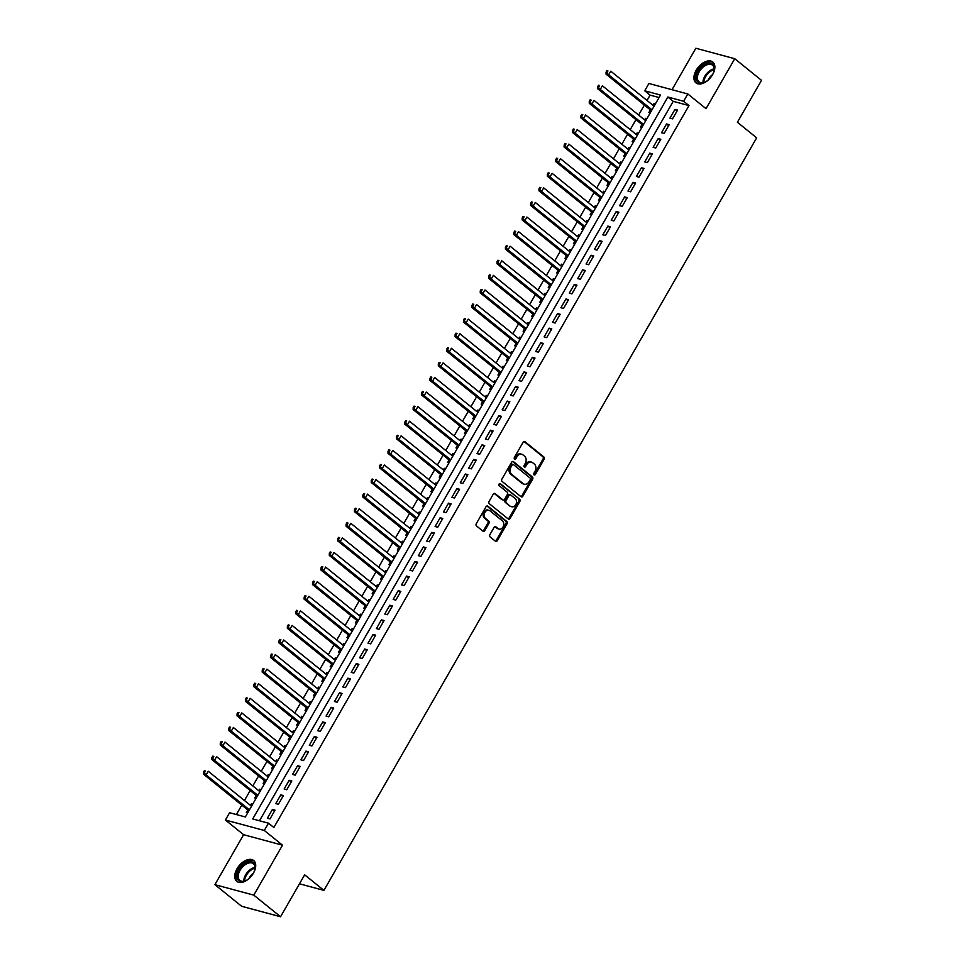 <?xml version="1.0" encoding="UTF-8"?>
<svg xmlns="http://www.w3.org/2000/svg" width="965" height="965" viewBox="0 0 965 965"><rect width="100%" height="100%" fill="white"/><g stroke="black" fill="none" stroke-linecap="round" stroke-linejoin="round"><path stroke-width="1.45" d="M534.043 474.889A1.182 0.917 105.1 0 0 535.358 474.478L544.103 459.268A1.689 1.303 105.1 0 0 543.874 456.988L524.96 441.717A1.689 1.303 105.1 0 0 523.09 442.296L514.345 457.506A1.182 0.917 105.1 0 0 515.817 458.689L516.938 456.722A5.404 4.174 105.1 0 1 521.715 454.226A5.404 4.174 105.1 0 1 522.946 454.853L524.514 456.131A5.404 4.174 105.1 0 1 525.25 463.429L524.116 465.395A1.182 0.917 105.1 0 0 525.587 466.59L526.721 464.611A5.404 4.174 105.1 0 1 531.486 462.114A5.404 4.174 105.1 0 1 532.716 462.754L534.284 464.02A5.404 4.174 105.1 0 1 535.02 471.318L533.886 473.296A1.182 0.917 105.1 0 0 534.043 474.889M533.85 474.659A1.182 0.917 105.1 0 0 534.308 474.201L543.054 458.99A1.689 1.303 105.1 0 0 542.825 456.71L524.019 441.512M514.309 458.87A1.182 0.917 105.1 0 0 514.755 458.411L515.889 456.445L516.938 456.722M524.079 466.77A1.182 0.917 105.1 0 0 524.538 466.3L525.66 464.334L526.721 464.611M253.433 873.144A13.413 8.034 -51.1 0 0 253.662 860.515A13.413 8.034 -51.1 0 0 237.028 868.729A13.413 8.034 -51.1 0 0 236.811 881.371A13.413 8.034 -51.1 0 0 253.433 873.144A7.648 4.584 -51.1 0 0 249.091 878.476M712.592 74.655A13.413 8.034 -51.1 0 0 712.809 62.013A13.413 8.034 -51.1 0 0 696.187 70.24A13.413 8.034 -51.1 0 0 695.97 82.869A13.413 8.034 -51.1 0 0 712.592 74.655M489.894 534.67A1.689 1.303 105.1 0 0 490.124 536.95L495.431 541.232A1.689 1.303 105.1 0 0 497.301 540.653L507.023 523.766A1.689 1.303 105.1 0 0 506.794 521.474L487.88 506.203A1.689 1.303 105.1 0 0 485.998 506.782L476.288 523.681A1.689 1.303 105.1 0 0 476.517 525.961L482.922 531.136A1.689 1.303 105.1 0 0 484.804 530.557L488.953 523.319A1.689 1.303 105.1 0 0 488.736 521.04L485.552 518.47A4.511 3.498 105.1 0 1 484.623 513.03A4.511 3.498 105.1 0 1 488.929 510.292A4.511 3.498 105.1 0 1 489.955 510.811L502.403 520.871A4.511 3.498 105.1 0 1 503.344 526.311A4.511 3.498 105.1 0 1 499.038 529.061A4.511 3.498 105.1 0 1 498 528.531L495.926 526.854A1.689 1.303 105.1 0 0 494.056 527.445L489.894 534.67M268.499 823.193L264.301 830.479L225.4 820.021L229.598 812.723L245.363 816.969L660.494 95.04L644.729 90.794L648.914 83.497L687.816 93.967L683.63 101.265L667.852 97.019L252.734 818.947L268.499 823.193L273.855 827.512L688.974 105.583L683.63 101.265M687.816 93.967L706.018 108.671L734.739 58.72L761.506 80.336L737.393 122.266L756.669 137.826L323.926 890.381L304.651 874.821L280.55 916.75L253.783 895.134L282.504 845.183L264.301 830.479M521.028 496.71A1.689 1.303 105.1 0 0 522.909 496.131L532.62 479.243A1.689 1.303 105.1 0 0 532.391 476.963L513.476 461.68A1.689 1.303 105.1 0 0 511.607 462.259L501.897 479.159A1.689 1.303 105.1 0 0 502.114 481.439L521.028 496.71M519.821 501.498L510.111 518.386A1.689 1.303 105.1 0 1 508.229 518.977L489.315 503.694A1.689 1.303 105.1 0 1 489.086 501.414L493.248 494.189A1.689 1.303 105.1 0 1 495.117 493.61L502.789 499.798A1.689 1.303 105.1 0 0 504.671 499.219L507.421 494.418A1.689 1.303 105.1 0 0 507.192 492.138L499.207 485.697A1.182 0.917 105.1 0 1 500.365 483.682L519.592 499.219A1.689 1.303 105.1 0 1 519.821 501.498L518.772 501.221L509.05 518.109L510.111 518.386M280.55 916.75L241.648 906.28L214.881 884.664L253.783 895.134M734.739 58.72L695.837 48.25L672.002 89.709M250.466 805.365L251.383 803.785L252.456 804.653M247.812 809.985L246.352 812.53L247.703 812.904M258.849 790.781L259.766 789.201L260.84 790.07M256.208 795.401L254.736 797.946L256.099 798.32M267.245 776.198L268.149 774.618L269.223 775.486M264.591 780.818L263.119 783.363L264.482 783.737M275.628 761.614L276.533 760.034L277.606 760.89M272.974 766.234L271.503 768.779L272.866 769.141M284.012 747.031L284.928 745.45L286.002 746.307M281.358 751.639L279.898 754.196L281.249 754.558M292.395 732.447L293.312 730.867L294.385 731.723M289.753 737.055L288.282 739.612L289.645 739.974M300.791 717.864L301.695 716.271L302.769 717.14M298.137 722.471L296.665 725.029L298.028 725.391M309.174 703.28L310.079 701.688L311.152 702.556M306.52 707.888L305.049 710.445L306.412 710.807M317.557 688.696L318.474 687.104L319.548 687.973M314.904 693.304L313.444 695.861L314.795 696.223M325.941 674.113L326.858 672.521L327.931 673.389M323.287 678.721L321.828 681.278L323.191 681.64M334.336 659.529L335.241 657.937L336.315 658.805M331.683 664.137L330.211 666.694L331.574 667.056M342.72 644.946L343.624 643.353L344.698 644.222M340.066 649.554L338.594 652.111L339.957 652.473M351.103 630.362L352.02 628.77L353.094 629.638M348.449 634.97L346.99 637.515L348.341 637.889M359.487 615.767L360.403 614.186L361.477 615.055M356.833 620.386L355.373 622.932L356.736 623.306M367.882 601.183L368.787 599.603L369.86 600.471M365.228 605.803L363.757 608.348L365.12 608.722M376.266 586.599L377.17 585.019L378.244 585.888M373.612 591.219L372.14 593.764L373.503 594.138M384.649 572.016L385.566 570.436L386.639 571.304M381.995 576.636L380.536 579.181L381.887 579.555M393.032 557.432L393.949 555.852L395.023 556.708M390.379 562.052L388.919 564.597L390.27 564.959M401.428 542.849L402.333 541.269L403.406 542.125M398.774 547.457L397.303 550.014L398.666 550.376M409.811 528.265L410.716 526.685L411.79 527.541M407.158 532.873L405.686 535.43L407.049 535.792M418.195 513.682L419.112 512.089L420.185 512.958M415.541 518.289L414.082 520.847L415.433 521.209M426.578 499.098L427.495 497.506L428.569 498.374M423.925 503.706L422.465 506.263L423.816 506.625M434.974 484.514L435.878 482.922L436.952 483.791M432.32 489.122L430.848 491.68L432.211 492.041M443.357 469.931L444.262 468.339L445.335 469.207M440.703 474.539L439.232 477.096L440.595 477.458M451.741 455.347L452.657 453.755L453.731 454.624M449.087 459.955L447.627 462.512L448.978 462.874M460.124 440.764L461.041 439.171L462.114 440.04M457.47 445.372L456.011 447.929L457.362 448.291M468.52 426.18L469.424 424.588L470.498 425.456M465.866 430.788L464.394 433.345L465.757 433.707M476.903 411.585L477.808 410.004L478.881 410.873M474.249 416.205L472.778 418.75L474.141 419.124M485.286 397.001L486.203 395.421L487.277 396.289M482.633 401.621L481.173 404.166L482.524 404.54M493.67 382.417L494.587 380.837L495.66 381.706M491.016 387.037L489.557 389.583L490.908 389.957M502.065 367.834L502.97 366.254L504.044 367.122M499.412 372.454L497.94 374.999L499.303 375.373M510.449 353.25L511.354 351.67L512.427 352.527M507.795 357.87L506.323 360.415L507.687 360.777M518.832 338.667L519.749 337.087L520.823 337.943M516.178 343.287L514.707 345.832L516.07 346.194M527.216 324.083L528.132 322.503L529.206 323.359M524.562 328.691L523.102 331.248L524.453 331.61M535.611 309.5L536.516 307.919L537.589 308.776M532.957 314.107L531.486 316.665L532.849 317.027M543.995 294.916L544.899 293.324L545.973 294.192M541.341 299.524L539.869 302.081L541.232 302.443M552.378 280.333L553.295 278.74L554.356 279.609M549.724 284.94L548.253 287.498L549.616 287.859M560.762 265.749L561.678 264.157L562.752 265.025M558.108 270.357L556.648 272.914L557.999 273.276M569.157 251.165L570.062 249.573L571.135 250.442M566.503 255.773L565.032 258.331L566.395 258.692M577.54 236.582L578.445 234.99L579.519 235.858M574.887 241.19L573.415 243.747L574.778 244.109M585.924 221.998L586.841 220.406L587.902 221.275M583.27 226.606L581.798 229.163L583.162 229.525M594.307 207.403L595.224 205.822L596.298 206.691M591.654 212.023L590.194 214.568L591.545 214.942M602.703 192.819L603.607 191.239L604.681 192.107M600.049 197.439L598.577 199.984L599.941 200.358M611.086 178.236L611.991 176.655L613.065 177.524M608.433 182.855L606.961 185.401L608.324 185.775M619.47 163.652L620.386 162.072L621.448 162.94M616.816 168.272L615.344 170.817L616.707 171.191M627.853 149.068L628.77 147.488L629.843 148.357M625.199 153.688L623.74 156.234L625.091 156.607M636.237 134.485L637.153 132.905L638.227 133.761M633.595 139.105L632.123 141.65L633.486 142.012M644.632 119.901L645.537 118.321L646.61 119.177M641.978 124.509L640.507 127.066L641.87 127.428M672.545 118.852L677.587 110.094L674.957 109.395L669.927 118.14L672.545 118.852M664.161 133.435L669.191 124.678L666.562 123.978L661.532 132.724L664.161 133.435M655.778 148.019L660.808 139.262L658.178 138.562L653.148 147.307L655.778 148.019M647.394 162.603L652.424 153.845L649.795 153.145L644.765 161.891L647.394 162.603M638.999 177.186L644.041 168.429L641.411 167.729L636.381 176.474L638.999 177.186M630.615 191.77L635.646 183.024L633.028 182.313L627.986 191.058L630.615 191.77M622.232 206.353L627.262 197.608L624.632 196.896L619.602 205.642L622.232 206.353M613.849 220.937L618.879 212.191L616.249 211.48L611.219 220.237L613.849 220.937M605.465 235.52L610.495 226.775L607.866 226.063L602.836 234.821L605.465 235.52M597.07 250.104L602.1 241.359L599.482 240.647L594.44 249.404L597.07 250.104M588.686 264.687L593.716 255.942L591.087 255.23L586.057 263.988L588.686 264.687M580.303 279.271L585.333 270.526L582.703 269.814L577.673 278.571L580.303 279.271M571.919 293.867L576.949 285.109L574.32 284.398L569.29 293.155L571.919 293.867M563.524 308.45L568.554 299.693L565.936 298.981L560.894 307.739L563.524 308.45M555.14 323.034L560.17 314.276L557.541 313.577L552.511 322.322L555.14 323.034M546.757 337.617L551.787 328.86L549.157 328.16L544.127 336.906L546.757 337.617M538.374 352.201L543.404 343.444L540.774 342.744L535.744 351.489L538.374 352.201M529.978 366.784L535.008 358.027L532.391 357.327L527.348 366.073L529.978 366.784M521.595 381.368L526.625 372.611L523.995 371.911L518.965 380.656L521.595 381.368M513.211 395.952L518.241 387.206L515.612 386.495L510.582 395.24L513.211 395.952M504.828 410.535L509.858 401.79L507.228 401.078L502.198 409.823L504.828 410.535M496.432 425.119L501.462 416.373L498.845 415.662L493.803 424.419L496.432 425.119M488.049 439.702L493.079 430.957L490.449 430.245L485.419 439.003L488.049 439.702M479.665 454.286L484.695 445.541L482.066 444.829L477.036 453.586L479.665 454.286M471.282 468.869L476.312 460.124L473.682 459.412L468.652 468.17L471.282 468.869M462.886 483.453L467.916 474.708L465.299 473.996L460.257 482.753L462.886 483.453M454.503 498.036L459.533 489.291L456.903 488.58L451.873 497.337L454.503 498.036M446.119 512.632L451.15 503.875L448.52 503.163L443.49 511.92L446.119 512.632M437.736 527.216L442.766 518.458L440.137 517.759L435.106 526.504L437.736 527.216M429.341 541.799L434.371 533.042L431.753 532.342L426.711 541.088L429.341 541.799M420.957 556.383L425.987 547.625L423.358 546.926L418.328 555.671L420.957 556.383M412.574 570.966L417.604 562.209L414.974 561.509L409.944 570.255L412.574 570.966M404.19 585.55L409.22 576.793L406.591 576.093L401.561 584.838L404.19 585.55M395.795 600.134L400.837 591.388L398.207 590.677L393.165 599.422L395.795 600.134M387.411 614.717L392.441 605.972L389.812 605.26L384.782 614.005L387.411 614.717M379.028 629.301L384.058 620.555L381.428 619.844L376.398 628.589L379.028 629.301M370.644 643.884L375.675 635.139L373.045 634.427L368.015 643.185L370.644 643.884M362.249 658.468L367.291 649.722L364.661 649.011L359.619 657.768L362.249 658.468M353.866 673.051L358.896 664.306L356.266 663.594L351.236 672.352L353.866 673.051M345.482 687.635L350.512 678.89L347.882 678.178L342.852 686.935L345.482 687.635M337.099 702.218L342.129 693.473L339.499 692.761L334.469 701.519L337.099 702.218M328.703 716.814L333.745 708.057L331.116 707.345L326.074 716.102L328.703 716.814M320.32 731.398L325.35 722.64L322.72 721.941L317.69 730.686L320.32 731.398M311.936 745.981L316.966 737.224L314.337 736.524L309.307 745.27L311.936 745.981M303.553 760.565L308.583 751.807L305.953 751.108L300.923 759.853L303.553 760.565M295.157 775.148L300.199 766.391L297.57 765.691L292.54 774.437L295.157 775.148M286.774 789.732L291.804 780.975L289.174 780.275L284.144 789.02L286.774 789.732M278.39 804.315L283.421 795.57L280.791 794.858L275.761 803.604L278.39 804.315M688.974 105.583L673.208 101.337L259.513 820.769M272.407 809.442L267.377 818.187L270.007 818.899L275.037 810.154L272.407 809.442L274.482 811.119M659.059 97.537L650.084 95.113L647.008 100.469M644.355 105.076L638.613 115.052M635.971 119.66L630.229 129.636M627.576 134.244L621.846 144.219M619.192 148.827L613.463 158.803M610.809 163.411L605.067 173.386M602.425 177.994L596.684 187.97M594.03 192.578L588.3 202.553M585.646 207.161L579.917 217.137M577.263 221.757L571.533 231.721M568.88 236.341L563.138 246.304M560.484 250.924L554.754 260.888M552.101 265.508L546.371 275.471M543.717 280.091L537.988 290.055M535.334 294.675L529.592 304.651M526.938 309.258L521.209 319.234M518.555 323.842L512.825 333.818M510.171 338.425L504.442 348.401M501.788 353.009L496.046 362.985M493.392 367.593L487.663 377.568M485.009 382.176L479.279 392.152M476.626 396.76L470.896 406.735M468.242 411.343L462.5 421.319M459.847 425.927L454.117 435.903M451.463 440.522L445.733 450.486M443.08 455.106L437.35 465.07M434.696 469.69L428.955 479.653M426.301 484.273L420.571 494.237M417.917 498.857L412.188 508.832M409.534 513.44L403.804 523.416M401.151 528.024L395.409 538M392.755 542.607L387.025 552.583M384.372 557.191L378.642 567.167M375.988 571.775L370.258 581.75M367.605 586.358L361.863 596.334M359.209 600.942L353.48 610.917M350.826 615.525L345.096 625.501M342.442 630.109L336.713 640.085M334.059 644.704L328.317 654.668M325.663 659.288L319.934 669.252M317.28 673.872L311.55 683.835M308.897 688.455L303.167 698.419M300.513 703.039L294.771 713.002M292.118 717.622L286.388 727.598M283.734 732.206L278.004 742.182M275.351 746.789L269.621 756.765M266.967 761.373L261.226 771.349M258.584 775.957L252.842 785.932M250.188 790.54L244.459 800.516M241.805 805.124L236.389 814.544M655.283 104.099L653.932 103.737L653.016 105.318M650.362 109.926L648.89 112.483L650.253 112.845M645.537 118.321L646.9 118.683M637.153 132.905L638.516 133.267M628.77 147.488L630.133 147.85M620.386 162.072L621.737 162.434M611.991 176.655L613.354 177.017M603.607 191.239L604.971 191.601M595.224 205.822L596.587 206.184M586.841 220.406L588.192 220.768M578.445 234.99L579.808 235.351M570.062 249.573L571.425 249.947M561.678 264.157L563.041 264.531M553.295 278.74L554.646 279.114M544.899 293.324L546.262 293.698M536.516 307.919L537.879 308.281M528.132 322.503L529.495 322.865M519.749 337.087L521.1 337.448M511.354 351.67L512.717 352.032M502.97 366.254L504.333 366.616M494.587 380.837L495.95 381.199M486.203 395.421L487.554 395.783M477.808 410.004L479.171 410.366M469.424 424.588L470.787 424.95M461.041 439.171L462.404 439.533M452.657 453.755L454.008 454.129M444.262 468.339L445.625 468.713M435.878 482.922L437.242 483.296M427.495 497.506L428.858 497.88M419.112 512.089L420.463 512.463M410.716 526.685L412.079 527.047M402.333 541.269L403.696 541.63M393.949 555.852L395.312 556.214M385.566 570.436L386.917 570.798M377.17 585.019L378.533 585.381M368.787 599.603L370.15 599.965M360.403 614.186L361.766 614.548M352.02 628.77L353.371 629.132M343.624 643.353L344.988 643.715M335.241 657.937L336.604 658.311M326.858 672.521L328.221 672.895M318.474 687.104L319.825 687.478M310.079 701.688L311.442 702.062M301.695 716.271L303.058 716.645M293.312 730.867L294.675 731.229M284.928 745.45L286.279 745.812M276.533 760.034L277.896 760.396M268.149 774.618L269.512 774.979M259.766 789.201L261.129 789.563M251.383 803.785L252.734 804.147M299.488 883.807L323.926 890.381M282.504 845.183L243.602 834.713L214.881 884.664M243.602 834.713L225.4 820.021M650.084 95.113L644.729 90.794M673.208 101.337L667.852 97.019M653.932 103.737L654.994 104.594M674.957 109.395L677.032 111.059M666.562 123.978L668.636 125.643M658.178 138.562L660.253 140.227M649.795 153.145L651.87 154.822M641.411 167.729L643.486 169.406M633.028 182.313L635.091 183.989M624.632 196.896L626.707 198.573M616.249 211.48L618.324 213.156M607.866 226.063L609.94 227.74M599.482 240.647L601.545 242.324M591.087 255.23L593.161 256.907M582.703 269.814L584.778 271.491M574.32 284.398L576.394 286.074M565.936 298.981L567.999 300.658M557.541 313.577L559.616 315.241M549.157 328.16L551.232 329.825M540.774 342.744L542.849 344.409M532.391 357.327L534.453 359.004M523.995 371.911L526.07 373.588M515.612 386.495L517.686 388.171M507.228 401.078L509.303 402.755M498.845 415.662L500.907 417.338M490.449 430.245L492.524 431.922M482.066 444.829L484.141 446.506M473.682 459.412L475.757 461.089M465.299 473.996L467.362 475.673M456.903 488.58L458.978 490.256M448.52 503.163L450.595 504.84M440.137 517.759L442.211 519.423M431.753 532.342L433.816 534.007M423.358 546.926L425.432 548.59M414.974 561.509L417.049 563.186M406.591 576.093L408.665 577.77M398.207 590.677L400.27 592.353M389.812 605.26L391.887 606.937M381.428 619.844L383.503 621.52M373.045 634.427L375.12 636.104M364.661 649.011L366.724 650.687M356.266 663.594L358.341 665.271M347.882 678.178L349.957 679.855M339.499 692.761L341.574 694.438M331.116 707.345L333.178 709.022M322.72 721.941L324.795 723.605M314.337 736.524L316.411 738.189M305.953 751.108L308.028 752.772M297.57 765.691L299.632 767.368M289.174 780.275L291.249 781.952M280.791 794.858L282.866 796.535M531.486 462.114L530.436 461.837A5.404 4.174 105.1 0 0 525.66 464.334M521.715 454.226L520.654 453.948A5.404 4.174 105.1 0 0 515.889 456.445M520.919 496.625A1.689 1.303 105.1 0 0 521.86 495.853L531.57 478.954A1.689 1.303 105.1 0 0 531.341 476.674L512.536 461.487M530.243 479.629A1.182 0.917 105.1 0 0 530.087 478.025L513.476 464.623A1.182 0.917 105.1 0 0 512.174 465.021L510.98 467.108A5.404 4.174 105.1 0 0 511.703 474.394L523.054 483.562A5.404 4.174 105.1 0 0 524.284 484.201A5.404 4.174 105.1 0 0 529.049 481.704L530.243 479.629M512.427 464.334A1.182 0.917 105.1 0 0 511.124 464.744L512.174 465.021M524.284 484.201L523.235 483.911A5.404 4.174 105.1 0 1 522.005 483.284L510.654 474.117A5.404 4.174 105.1 0 1 509.93 466.819L511.124 464.744M508.121 518.881A1.689 1.303 105.1 0 0 509.05 518.109M494.177 493.417L501.74 499.52A1.689 1.303 105.1 0 0 502.56 499.737M499.556 483.61L519.592 499.219M510.75 506.227A4.511 3.498 105.1 0 0 511.776 506.758A4.511 3.498 105.1 0 0 516.094 504.007A4.511 3.498 105.1 0 0 515.153 498.567L510.774 495.033A1.689 1.303 105.1 0 0 508.893 495.612L506.143 500.401A1.689 1.303 105.1 0 0 506.36 502.681L509.701 505.95A4.511 3.498 105.1 0 0 510.726 506.48L511.776 506.758M509.713 494.743A1.689 1.303 105.1 0 0 507.843 495.322L508.893 495.612M509.701 505.95L505.31 502.403A1.689 1.303 105.1 0 1 505.081 500.123L507.843 495.322M518.772 501.221A1.689 1.303 105.1 0 0 518.543 498.941M499.038 529.061L497.976 528.784A4.511 3.498 105.1 0 1 496.951 528.253L494.985 526.661M488.929 510.292L487.88 510.003A4.511 3.498 105.1 0 0 483.574 512.753A4.511 3.498 105.1 0 0 484.502 518.193L485.552 518.47M482.814 531.052A1.689 1.303 105.1 0 0 483.755 530.268L487.904 523.042A1.689 1.303 105.1 0 0 487.675 520.762L484.502 518.193M495.322 541.148A1.689 1.303 105.1 0 0 496.251 540.364L505.974 523.476A1.689 1.303 105.1 0 0 505.744 521.197L486.939 506.01M654.089 106.186L610.773 71.193L608.674 74.836L606.044 74.136L651.218 110.625A1.725 1.327 -74.9 0 1 651.423 110.83M607.118 72.411L607.962 70.952L606.901 70.674L606.068 72.122L608.674 74.836L651.99 109.829M606.901 70.674L607.962 70.952M606.044 74.136L606.068 72.122M709.082 79.227A11.604 6.948 128.9 0 1 704.462 82.387A11.604 6.948 128.9 0 1 696.899 80.915A11.604 6.948 128.9 0 1 698.153 71.229A11.604 6.948 128.9 0 1 709.118 63.111A11.604 6.948 128.9 0 1 714.124 70.421A11.604 6.948 128.9 0 1 712.339 75.041A11.604 6.948 128.9 0 1 712.013 75.608M714.064 70.747A10.748 6.441 -51.1 0 0 712.532 65.21A10.748 6.441 -51.1 0 0 699.215 71.796A10.748 6.441 -51.1 0 0 699.034 81.928A10.748 6.441 -51.1 0 0 704.764 82.254M712.568 74.631A7.648 4.584 -51.1 0 0 708.913 78.623A7.648 4.584 -51.1 0 0 708.25 79.986M713.473 62.665A13.317 7.985 -51.1 0 0 697.104 70.94A13.317 7.985 -51.1 0 0 696.742 83.388M249.923 877.728A11.604 6.948 128.9 0 1 245.303 880.888A11.604 6.948 128.9 0 1 244.736 881.117A11.604 6.948 128.9 0 1 237.113 874.905A11.604 6.948 128.9 0 1 247.45 862.155A11.604 6.948 128.9 0 1 254.977 868.91A11.604 6.948 128.9 0 1 252.854 874.097M254.905 869.236A10.748 6.441 -51.1 0 0 253.373 863.711A10.748 6.441 -51.1 0 0 247.884 863.289A10.748 6.441 -51.1 0 0 239.416 871.516A10.748 6.441 -51.1 0 0 239.875 880.418A10.748 6.441 -51.1 0 0 245.375 880.84A10.748 6.441 -51.1 0 0 245.605 880.755M254.326 861.166A13.317 7.985 -51.1 0 0 247.643 860.744A13.317 7.985 -51.1 0 0 237.221 870.816A13.317 7.985 -51.1 0 0 237.583 881.877M645.706 120.77L602.377 85.776L600.278 89.419L597.661 88.72L642.835 125.209A1.725 1.327 -74.9 0 1 643.028 125.414M598.734 86.995L599.567 85.535L598.517 85.258L597.685 86.717L600.278 89.419L643.607 124.413M598.517 85.258L599.567 85.535M597.661 88.72L597.685 86.717M637.31 135.353L593.994 100.36L591.895 104.003L589.265 103.303L634.451 139.792A1.725 1.327 -74.9 0 1 634.644 139.997M590.351 101.578L591.183 100.119L590.134 99.841L589.289 101.301L591.895 104.003L635.223 138.996M590.134 99.841L591.183 100.119M589.265 103.303L589.289 101.301M628.927 149.937L585.61 114.944L583.511 118.599L580.882 117.887L626.056 154.376A1.725 1.327 -74.9 0 1 626.261 154.581M581.955 116.162L582.8 114.702L581.75 114.425L580.906 115.884L583.511 118.599L626.828 153.58M581.75 114.425L582.8 114.702M580.882 117.887L580.906 115.884M620.543 164.52L577.227 129.527L575.128 133.182L572.498 132.47L617.672 168.959A1.725 1.327 -74.9 0 1 617.877 169.165M573.572 130.745L574.416 129.286L573.355 129.008L572.522 130.468L575.128 133.182L618.444 168.163M573.355 129.008L574.416 129.286M572.498 132.47L572.522 130.468M612.16 179.104L568.831 144.111L566.732 147.766L564.115 147.054L609.289 183.543A1.725 1.327 -74.9 0 1 609.482 183.748M565.188 145.329L566.021 143.869L564.971 143.592L564.139 145.052L566.732 147.766L610.061 182.747M564.971 143.592L566.021 143.869M564.115 147.054L564.139 145.052M603.764 193.688L560.448 158.706L558.349 162.349L555.719 161.638L600.906 198.127A1.725 1.327 -74.9 0 1 601.099 198.332M556.805 159.913L557.637 158.453L556.588 158.176L555.744 159.635L558.349 162.349L601.678 197.33M556.588 158.176L557.637 158.453M555.719 161.638L555.744 159.635M595.381 208.271L552.064 173.29L549.966 176.933L547.336 176.221L592.51 212.71A1.725 1.327 -74.9 0 1 592.715 212.915M548.409 174.496L549.254 173.037L548.204 172.759L547.36 174.219L549.966 176.933L593.282 211.926M548.204 172.759L549.254 173.037M547.336 176.221L547.36 174.219M586.997 222.855L543.681 187.873L541.582 191.516L538.952 190.805L584.127 227.294A1.725 1.327 -74.9 0 1 584.332 227.499M540.026 189.08L540.87 187.632L539.809 187.343L538.977 188.802L541.582 191.516L584.899 226.51M539.809 187.343L540.87 187.632M538.952 190.805L538.977 188.802M578.614 237.438L535.285 202.457L533.187 206.1L530.569 205.388L575.743 241.877A1.725 1.327 -74.9 0 1 575.936 242.082M531.643 203.675L532.475 202.216L531.426 201.926L530.593 203.386L533.187 206.1L576.515 241.093M531.426 201.926L532.475 202.216M530.569 205.388L530.593 203.386M570.219 252.022L526.902 217.041L524.803 220.683L522.174 219.972L567.36 256.461A1.725 1.327 -74.9 0 1 567.553 256.666M523.259 218.259L524.091 216.799L523.042 216.51L522.198 217.969L524.803 220.683L568.132 255.677M523.042 216.51L524.091 216.799M522.174 219.972L522.198 217.969M561.835 266.617L518.519 231.624L516.42 235.267L513.79 234.555L558.964 271.044A1.725 1.327 -74.9 0 1 559.169 271.249M514.864 232.842L515.708 231.383L514.659 231.093L513.814 232.553L516.42 235.267L559.736 270.26M514.659 231.093L515.708 231.383M513.79 234.555L513.814 232.553M553.452 281.201L510.135 246.208L508.036 249.851L505.407 249.151L550.581 285.64A1.725 1.327 -74.9 0 1 550.786 285.833M506.48 247.426L507.325 245.966L506.275 245.677L505.431 247.137L508.036 249.851L551.353 284.844M506.275 245.677L507.325 245.966M505.407 249.151L505.431 247.137M545.068 295.785L501.74 260.791L499.641 264.434L497.023 263.734L542.197 300.224A1.725 1.327 -74.9 0 1 542.39 300.429M498.097 262.01L498.929 260.55L497.88 260.26L497.047 261.72L499.641 264.434L542.969 299.427M497.88 260.26L498.929 260.55M497.023 263.734L497.047 261.72M536.673 310.368L493.356 275.375L491.257 279.018L488.628 278.318L533.814 314.807A1.725 1.327 -74.9 0 1 534.007 315.012M489.713 276.593L490.546 275.134L489.496 274.856L488.652 276.304L491.257 279.018L534.586 314.011M489.496 274.856L490.546 275.134M488.628 278.318L488.652 276.304M528.289 324.952L484.973 289.958L482.874 293.601L480.244 292.902L525.418 329.391A1.725 1.327 -74.9 0 1 525.623 329.596M481.318 291.177L482.162 289.717L481.113 289.44L480.268 290.887L482.874 293.601L526.19 328.595M481.113 289.44L482.162 289.717M480.244 292.902L480.268 290.887M519.906 339.535L476.589 304.542L474.491 308.185L471.861 307.485L517.035 343.974A1.725 1.327 -74.9 0 1 517.24 344.179M472.934 305.76L473.779 304.301L472.729 304.023L471.885 305.483L474.491 308.185L517.807 343.178M472.729 304.023L473.779 304.301M471.861 307.485L471.885 305.483M511.522 354.119L468.194 319.125L466.107 322.78L463.477 322.069L508.651 358.558A1.725 1.327 -74.9 0 1 508.844 358.763M464.551 320.344L465.383 318.884L464.334 318.607L463.502 320.066L466.107 322.78L509.423 357.762M464.334 318.607L465.383 318.884M463.477 322.069L463.502 320.066M503.127 368.702L459.81 333.709L457.712 337.364L455.082 336.652L500.268 373.141A1.725 1.327 -74.9 0 1 500.461 373.346M456.168 334.927L457 333.468L455.95 333.19L455.118 334.65L457.712 337.364L501.04 372.345M455.95 333.19L457 333.468M455.082 336.652L455.118 334.65M494.743 383.286L451.427 348.293L449.328 351.948L446.699 351.236L491.873 387.725A1.725 1.327 -74.9 0 1 492.078 387.93M447.772 349.511L448.616 348.051L447.567 347.774L446.723 349.233L449.328 351.948L492.645 386.929M447.567 347.774L448.616 348.051M446.699 351.236L446.723 349.233M486.36 397.869L443.044 362.876L440.945 366.531L438.315 365.819L483.489 402.308A1.725 1.327 -74.9 0 1 483.694 402.514M439.389 364.094L440.233 362.635L439.184 362.357L438.339 363.817L440.945 366.531L484.261 401.512M439.184 362.357L440.233 362.635M438.315 365.819L438.339 363.817M477.977 412.453L434.648 377.472L432.561 381.115L429.932 380.403L475.106 416.892A1.725 1.327 -74.9 0 1 475.299 417.097M431.005 378.678L431.838 377.219L430.788 376.941L429.956 378.401L432.561 381.115L475.878 416.096M430.788 376.941L431.838 377.219M429.932 380.403L429.956 378.401M469.581 427.037L426.265 392.055L424.166 395.698L421.536 394.987L466.722 431.476A1.725 1.327 -74.9 0 1 466.915 431.681M422.622 393.262L423.454 391.814L422.405 391.525L421.572 392.984L424.166 395.698L467.494 430.692M422.405 391.525L423.454 391.814M421.536 394.987L421.572 392.984M461.198 441.62L417.881 406.639L415.782 410.282L413.153 409.57L458.327 446.059A1.725 1.327 -74.9 0 1 458.532 446.264M414.226 407.857L415.071 406.398L414.021 406.108L413.177 407.568L415.782 410.282L459.099 445.275M414.021 406.108L415.071 406.398M413.153 409.57L413.177 407.568M452.814 456.204L409.498 421.223L407.399 424.865L404.769 424.154L449.943 460.643A1.725 1.327 -74.9 0 1 450.148 460.848M405.843 422.441L406.687 420.981L405.638 420.692L404.793 422.151L407.399 424.865L450.715 459.859M405.638 420.692L406.687 420.981M404.769 424.154L404.793 422.151M444.431 470.799L401.102 435.806L399.015 439.449L396.386 438.737L441.56 475.226A1.725 1.327 -74.9 0 1 441.753 475.431M397.459 437.024L398.292 435.565L397.242 435.275L396.41 436.735L399.015 439.449L442.332 474.442M397.242 435.275L398.292 435.565M396.386 438.737L396.41 436.735M436.035 485.383L392.719 450.39L390.62 454.032L387.99 453.333L433.176 489.822A1.725 1.327 -74.9 0 1 433.369 490.015M389.076 451.608L389.908 450.148L388.859 449.859L388.026 451.318L390.62 454.032L433.948 489.026M388.859 449.859L389.908 450.148M387.99 453.333L388.026 451.318M427.652 499.967L384.335 464.973L382.237 468.616L379.607 467.916L424.781 504.406A1.725 1.327 -74.9 0 1 424.986 504.611M380.68 466.192L381.525 464.732L380.475 464.442L379.631 465.902L382.237 468.616L425.553 503.609M380.475 464.442L381.525 464.732M379.607 467.916L379.631 465.902M419.268 514.55L375.952 479.557L373.853 483.2L371.223 482.5L416.397 518.989A1.725 1.327 -74.9 0 1 416.603 519.194M372.297 480.775L373.141 479.316L372.092 479.038L371.248 480.486L373.853 483.2L417.169 518.193M372.092 479.038L373.141 479.316M371.223 482.5L371.248 480.486M410.885 529.134L367.556 494.14L365.47 497.783L362.84 497.084L408.014 533.573A1.725 1.327 -74.9 0 1 408.207 533.778M363.914 495.359L364.746 493.899L363.696 493.622L362.864 495.069L365.47 497.783L408.786 532.777M363.696 493.622L364.746 493.899M362.84 497.084L362.864 495.069M402.489 543.717L359.173 508.724L357.074 512.367L354.445 511.667L399.631 548.156A1.725 1.327 -74.9 0 1 399.824 548.361M355.53 509.942L356.362 508.483L355.313 508.205L354.481 509.665L357.074 512.367L400.403 547.36M355.313 508.205L356.362 508.483M354.445 511.667L354.481 509.665M394.106 558.301L350.79 523.307L348.691 526.962L346.061 526.251L391.235 562.74A1.725 1.327 -74.9 0 1 391.44 562.945M347.135 524.526L347.979 523.066L346.93 522.789L346.085 524.248L348.691 526.962L392.007 561.944M346.93 522.789L347.979 523.066M346.061 526.251L346.085 524.248M385.723 572.884L342.406 537.891L340.307 541.546L337.678 540.834L382.852 577.323A1.725 1.327 -74.9 0 1 383.057 577.528M338.751 539.109L339.596 537.65L338.546 537.372L337.702 538.832L340.307 541.546L383.624 576.527M338.546 537.372L339.596 537.65M337.678 540.834L337.702 538.832M377.339 587.468L334.011 552.475L331.924 556.13L329.294 555.418L374.468 591.907A1.725 1.327 -74.9 0 1 374.661 592.112M330.368 553.693L331.2 552.233L330.151 551.956L329.318 553.415L331.924 556.13L375.24 591.111M330.151 551.956L331.2 552.233M329.294 555.418L329.318 553.415M368.944 602.051L325.627 567.058L323.528 570.713L320.899 570.001L366.085 606.49A1.725 1.327 -74.9 0 1 366.278 606.696M321.984 568.276L322.817 566.817L321.767 566.539L320.935 567.999L323.528 570.713L366.857 605.694M321.767 566.539L322.817 566.817M320.899 570.001L320.935 567.999M360.56 616.635L317.244 581.654L315.145 585.297L312.515 584.585L357.689 621.074A1.725 1.327 -74.9 0 1 357.894 621.279M313.589 582.86L314.433 581.4L313.384 581.123L312.539 582.583L315.145 585.297L358.461 620.278M313.384 581.123L314.433 581.4M312.515 584.585L312.539 582.583M352.177 631.219L308.86 596.237L306.761 599.88L304.132 599.169L349.306 635.658A1.725 1.327 -74.9 0 1 349.511 635.863M305.205 597.444L306.05 595.996L305 595.707L304.156 597.166L306.761 599.88L350.078 634.874M305 595.707L306.05 595.996M304.132 599.169L304.156 597.166M343.793 645.802L300.465 610.821L298.378 614.464L295.748 613.752L340.922 650.241A1.725 1.327 -74.9 0 1 341.115 650.446M296.822 612.027L297.666 610.58L296.605 610.29L295.772 611.75L298.378 614.464L341.694 649.457M296.605 610.29L297.666 610.58M295.748 613.752L295.772 611.75M335.398 660.386L292.081 625.404L289.983 629.047L287.353 628.336L332.539 664.825A1.725 1.327 -74.9 0 1 332.732 665.03M288.439 626.623L289.271 625.163L288.221 624.874L287.389 626.333L289.983 629.047L333.311 664.041M288.221 624.874L289.271 625.163M287.353 628.336L287.389 626.333M327.014 674.969L283.698 639.988L281.599 643.631L278.969 642.919L324.144 679.408A1.725 1.327 -74.9 0 1 324.349 679.613M280.043 641.206L280.887 639.747L279.838 639.457L278.994 640.917L281.599 643.631L324.916 678.624M279.838 639.457L280.887 639.747M278.969 642.919L278.994 640.917M318.631 689.565L275.315 654.572L273.216 658.214L270.586 657.515L315.76 694.004A1.725 1.327 -74.9 0 1 315.965 694.197M271.66 655.79L272.504 654.33L271.454 654.041L270.61 655.5L273.216 658.214L316.532 693.208M271.454 654.041L272.504 654.33M270.586 657.515L270.61 655.5M310.248 704.148L266.919 669.155L264.832 672.798L262.203 672.098L307.377 708.587A1.725 1.327 -74.9 0 1 307.57 708.793M263.276 670.373L264.12 668.914L263.059 668.624L262.227 670.084L264.832 672.798L308.149 707.791M263.059 668.624L264.12 668.914M262.203 672.098L262.227 670.084M301.864 718.732L258.536 683.739L256.437 687.382L253.807 686.682L298.993 723.171A1.725 1.327 -74.9 0 1 299.186 723.376M254.893 684.957L255.725 683.497L254.676 683.208L253.843 684.668L256.437 687.382L299.765 722.375M254.676 683.208L255.725 683.497M253.807 686.682L253.843 684.668M293.469 733.316L250.152 698.322L248.053 701.965L245.424 701.266L290.61 737.755A1.725 1.327 -74.9 0 1 290.803 737.96M246.509 699.541L247.342 698.081L246.292 697.804L245.448 699.251L248.053 701.965L291.37 736.958M246.292 697.804L247.342 698.081M245.424 701.266L245.448 699.251M285.085 747.899L241.769 712.906L239.67 716.549L237.04 715.849L282.214 752.338A1.725 1.327 -74.9 0 1 282.419 752.543M238.114 714.124L238.958 712.665L237.909 712.387L237.064 713.847L239.67 716.549L282.986 751.542M237.909 712.387L238.958 712.665M237.04 715.849L237.064 713.847M276.702 762.483L233.373 727.489L231.286 731.144L228.657 730.433L273.831 766.922A1.725 1.327 -74.9 0 1 274.024 767.127M229.73 728.708L230.575 727.248L229.513 726.971L228.681 728.43L231.286 731.144L274.603 766.126M229.513 726.971L230.575 727.248M228.657 730.433L228.681 728.43M268.318 777.066L224.99 742.073L222.891 745.728L220.261 745.016L265.447 781.505A1.725 1.327 -74.9 0 1 265.64 781.71M221.347 743.291L222.179 741.832L221.13 741.554L220.297 743.014L222.891 745.728L266.219 780.709M221.13 741.554L222.179 741.832M220.261 745.016L220.297 743.014M259.923 791.65L216.606 756.657L214.507 760.311L211.878 759.6L257.064 796.089A1.725 1.327 -74.9 0 1 257.257 796.294M212.963 757.875L213.796 756.415L212.746 756.138L211.902 757.597L214.507 760.311L257.824 795.293M212.746 756.138L213.796 756.415M211.878 759.6L211.902 757.597M251.539 806.233L208.223 771.24L206.124 774.895L203.494 774.183L248.668 810.672A1.725 1.327 -74.9 0 1 248.874 810.877M204.568 772.458L205.412 770.999L204.363 770.721L203.519 772.181L206.124 774.895L249.44 809.876M204.363 770.721L205.412 770.999M203.494 774.183L203.519 772.181M534.308 474.201L535.358 474.478M514.755 458.411L515.817 458.689M524.538 466.3L525.587 466.59M524.14 441.488L524.96 441.717M542.825 456.71L543.874 456.988M543.054 458.99L544.103 459.268M512.656 461.463L513.476 461.68M531.341 476.674L532.391 476.963M531.57 478.954L532.62 479.243M521.86 495.853L522.909 496.131M509.93 466.819L510.98 467.108M510.654 474.117L511.703 474.394M522.005 483.284L523.054 483.562M494.309 493.38L495.117 493.61M501.74 499.52L502.789 499.798M505.081 500.123L506.143 500.401M505.31 502.403L506.36 502.681M495.117 526.637L495.926 526.854M496.951 528.253L498 528.531M487.675 520.762L488.736 521.04M487.904 523.042L488.953 523.319M483.755 530.268L484.804 530.557M487.06 505.986L487.88 506.203M505.744 521.197L506.794 521.474M505.974 523.476L507.023 523.766M496.251 540.364L497.301 540.653M702.966 82.761A10.748 6.441 128.9 0 1 704.788 76.307A10.748 6.441 128.9 0 1 714.172 68.877M714.172 69.697A10.386 6.224 -51.1 0 0 705.536 76.79A10.386 6.224 -51.1 0 0 703.762 82.592M243.807 881.262A10.748 6.441 128.9 0 1 253.457 867.788A10.748 6.441 128.9 0 1 255.025 867.378M255.025 868.186A10.386 6.224 -51.1 0 0 253.952 868.512A10.386 6.224 -51.1 0 0 244.603 881.081M512.162 464.201L513.211 464.479M502.126 499.713L503.175 500.003M509.327 494.55L510.389 494.828"/></g></svg>
